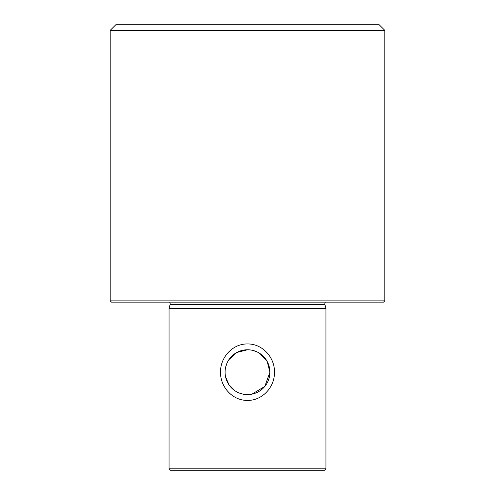 <?xml version="1.0" encoding="UTF-8"?>
<svg xmlns="http://www.w3.org/2000/svg" width="495" height="495" viewBox="0 0 495 495"><rect width="100%" height="100%" fill="white"/><g stroke="black" fill="none" stroke-linecap="round" stroke-linejoin="round"><path stroke-width="0.74" d="M325.394 302.136A2.803 2.803 0 0 0 324.93 304.543L170.07 304.543A2.803 2.803 0 0 0 169.606 302.136M247.5 400.424C262.542 400.622 274.818 386.886 274.465 372.184C274.799 357.458 262.505 343.722 247.5 343.945C232.458 343.728 220.201 357.489 220.535 372.184C220.213 386.923 232.471 400.634 247.5 400.424M251.949 394.156L264.813 386.416L269.917 372.184A22.417 22.417 0 0 1 247.5 394.602A22.417 22.417 0 0 1 225.083 372.184A22.417 22.417 0 0 1 247.5 349.767A22.417 22.417 0 0 1 269.917 372.184L267.213 361.517L260.042 353.609M225.534 376.646L228.9 384.695L234.946 390.753M238.757 392.826L243.008 394.144M247.463 394.602L249.728 394.49M324.51 470.25L170.49 470.25L169.049 468.808L325.951 468.808L324.51 470.25M170.07 304.543L169.049 308.366L325.951 308.366L325.951 468.808M324.93 304.543L325.951 308.366M111.468 302.136L383.532 302.136L384.794 300.873L110.206 300.873L111.468 302.136M110.206 30.356L384.794 30.356L379.189 24.75L115.811 24.75L110.206 30.356L110.206 300.873M256.231 351.537L251.98 350.219M247.519 349.767L236.802 352.483L228.888 359.692M226.84 363.485L225.534 367.717M169.049 308.366L169.049 468.808M384.794 30.356L384.794 300.873"/></g></svg>
